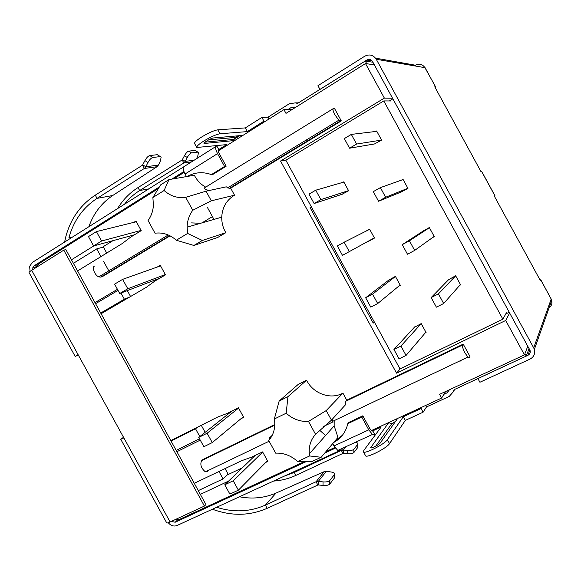 <?xml version="1.0" encoding="UTF-8"?>
<svg xmlns="http://www.w3.org/2000/svg" width="581" height="581" viewBox="0 0 581 581"><rect width="100%" height="100%" fill="white"/><g stroke="black" fill="none" stroke-linecap="round" stroke-linejoin="round"><path stroke-width="0.87" d="M78.312 355.064L75.181 356.436L78.057 354.592L123.884 437.936L120.746 439.28L123.528 437.275M120.761 439.316L166.689 522.827C166.856 523.212 167.996 522.929 170.095 521.97L204.41 506.058L63.787 250.142L65.856 249.59L205.95 504.569L204.41 506.058M63.787 250.142L31.701 270.288C29.747 271.53 28.883 272.307 29.094 272.62L75.167 356.407M317.858 485.026L318.315 484.939L318.308 481.395L316.064 481.751L317.858 485.026L267.158 508.317C249.707 515.913 231.521 516.24 212.61 509.297M342.95 453.405L343.371 453.318L343.378 450.043L341.301 450.391L342.95 453.405L295.882 475.403C288.837 478.664 281.386 480.56 273.535 481.083M239.459 496.77C252.35 499.253 264.537 498.019 276.04 493.066L265.394 505.107L267.158 508.317M216.633 507.278C233.62 512.653 249.874 511.926 265.394 505.107L316.064 481.751L324.183 471.656L276.04 493.066M284.683 475.948L294.262 472.447L295.882 475.403M343.32 447.878L341.301 450.391L294.262 472.447L295.62 470.915M318.315 484.939L323.029 485.447C326.188 485.68 328.432 485.237 329.754 484.126L334.453 477.989L334.46 474.503C335.055 473.297 333.857 472.447 330.85 471.946L326.326 471.365L324.183 471.656M355.507 442.264C357.511 442.758 358.281 443.419 357.809 444.233L357.787 447.45L353.829 452.621C352.689 453.558 350.648 453.935 347.728 453.739L343.371 453.318M334.46 474.503L329.754 480.589C328.432 481.693 326.188 482.128 323.021 481.903L318.308 481.395L326.326 471.365M357.809 444.233L353.851 449.353C352.703 450.29 350.67 450.66 347.743 450.471L343.378 450.043L346.153 446.571M117.573 208.586C122.773 199.944 129.585 192.936 138.024 187.576L139.651 190.539C133.833 194.199 128.771 198.76 124.472 204.236M197.896 152.128L195.093 150.399L188.803 151.118C187.402 151.51 185.956 153.05 184.468 155.73L182.173 159.935L138.024 187.576M182.173 159.935L183.828 162.963L139.651 190.539L148.816 188.854M191.505 161.888L183.828 162.963L185.245 161.402L182.47 159.63M195.093 150.399L198.542 152.542L197.743 156.151L196.472 158.751M184.468 155.73L187.249 157.502L185.245 161.402L194.221 160.174M187.249 157.502C188.745 154.822 190.183 153.282 191.577 152.876L188.803 151.118M197.83 152.135L191.577 152.876M160.341 156.594L157.269 154.706L149.811 155.563C148.162 156.006 146.535 157.691 144.938 160.603L142.498 165.186L95.269 195.158C80.621 204.817 70.838 218.5 65.936 236.213L64.607 242.045M157.269 154.706L161.148 157.11L160.4 160.944L158.439 165.062L157.023 166.703L112.758 195.492C101.559 202.987 93.592 213.394 88.857 226.728M142.498 165.186L144.306 168.483L97.042 198.39C82.952 207.642 73.576 220.802 68.899 237.861L72.719 236.925M157.023 166.703L144.306 168.483L145.824 166.791L142.817 164.851M144.938 160.603L147.952 162.542L145.824 166.791L158.439 165.062M147.952 162.542C149.549 159.622 151.169 157.938 152.81 157.487L149.811 155.563M160.233 156.601L152.81 157.487M168.258 522.726C170.865 525.754 173.777 526.691 177.002 525.529L339.101 450.892M333.632 442.533C341.091 438.466 345.811 432.177 347.801 423.651L361.774 417.071L368.768 429.838L334.039 445.947L337.786 450.428L340.197 450.384L339.732 449.534M335.433 448.118L324.714 453.078M307.073 461.234L175.186 522.232L171.33 521.404M334.039 445.947L332.746 443.586M334.765 441.197L342.427 435.234M347.801 423.651L348.883 422.38L362.813 415.814L369.777 428.531L371.637 430.833L372.762 430.855L374.745 434.479L372.479 434.435L368.768 429.838M361.774 417.071L362.813 415.814M529.102 348.498L526.241 356.102L454.022 389.72L453.245 391.885L449.215 396.445L426.476 406.954L423.113 412.205L421.087 408.508L403.316 416.73L387.374 439.686C384.615 444.305 363.539 454.814 363.372 451.684L363.837 450.413L381.201 426.955L372.268 431.087M376.096 433.854L374.745 434.479M332.448 422.147L323.61 426.41M403.316 416.73L405.32 420.397L389.531 443.623C386.801 448.3 365.71 458.794 365.514 455.598L363.466 451.851M423.113 412.205L405.32 420.397M388.783 422.518L370.634 447.733C370.722 448.982 379.146 444.785 380.301 442.911L397.644 418.422M421.973 407.158L421.087 408.508M443.899 394.31L447.21 392.771L449.454 389.735M395.538 421.407L391.732 423.738L388.689 422.641M426.476 406.954L425.655 405.451M30.045 271.421L29.66 266.301L32.34 262.43L183.625 166.87M32.812 269.591L32.819 267.703L34.163 265.749L37.533 264.805M183.901 171.511L171.809 179.122M159.608 186.799L34.163 265.749M215.921 146.463L184.547 166.289C182.695 167.023 182.862 169.601 185.048 174.017L186.465 176.602M187.314 176.457C194.896 172.201 202.929 171.584 211.411 174.612L213.038 174.322L226.154 166.202L219.153 153.413C218.042 151.183 217.911 149.905 218.768 149.571L226.655 144.604L196.777 147.487C196.342 146.521 198.535 144.458 203.357 141.306C210.438 136.985 215.965 134.472 219.93 133.783L247.317 131.596L263.934 121.138L261.9 117.427L268.008 117.159L269.01 118.989M211.411 174.612L224.571 166.456L226.154 166.202M185.048 174.017L217.541 153.624L224.571 166.456M217.541 153.624C215.304 149.143 215.05 146.579 216.771 145.933L218.768 149.571L218.354 149.833M216.771 145.933L217.258 145.62M196.698 147.342L194.62 143.551C194.17 142.556 196.356 140.479 201.171 137.312C208.245 132.984 213.779 130.485 217.766 129.824L245.298 127.907L247.317 131.596M245.298 127.907L261.9 117.427M242.931 135.388L213.358 137.966C211.201 138.031 203.089 142.846 204.04 143.492L234.804 140.5M288.009 109.511L291.27 107.463L294.298 107.02L295.547 107.376M265.749 121.044L263.934 121.138M208.594 139.883L235.051 137.436L238.697 135.722M366.72 63.721L365.253 61.027L297.559 103.403L295.308 102.881L289.258 103.774L268.008 117.159M539.96 279.831L540.788 279.817L540.432 280.703L494.351 196.16L494.947 195.71L481.598 171.221L480.937 171.548L434.762 86.83L435.656 86.939L435.176 87.593M540.788 279.817L551.195 299.062L540.773 279.948M435.656 86.939L424.922 67.672C422.518 64.171 419.388 63.358 415.524 65.225L375.551 58.151M424.922 67.672L376.27 59.262L533.699 347.866L551.195 299.062M376.27 59.262C373.278 54.897 369.429 53.888 364.715 56.234L317.945 85.697L319.986 89.438L366.8 60.054C369.153 58.884 371.077 59.393 372.566 61.571L530.09 350.503C530.576 352.645 529.843 354.257 527.897 355.332L477.887 378.536L479.921 382.254L529.966 359.131C533.888 356.974 535.348 353.742 534.36 349.428L533.699 347.866M551.137 299.23L551.667 300.486C552.408 303.485 551.536 305.933 549.067 307.843M365.253 61.027L372.937 62.247M526.241 356.102L524.919 353.676M341.301 120.899L338.846 120.194L334.91 114.827C332.957 111.015 332.47 108.908 333.465 108.502L334.518 108.48L341.301 120.899L230.664 188.128L234.535 195.201C226.532 199.987 222.269 207.315 221.731 217.178C221.644 222.719 223.002 227.897 225.82 232.705L202.348 240.461L187.634 233.446L187.111 227.164C187.271 220.78 189.159 215.152 192.776 210.264L211.324 200.801L234.535 195.201M340.27 120.971L229.299 188.426L226.285 186.835L206.052 191.185L211.324 200.801M469.404 357.409L467.937 357.075L464.953 352.914C462.948 349.021 462.171 346.385 462.629 345.005L463.21 344.119L469.964 356.48L469.404 357.409M332.528 418.981L332.259 421.53L333.189 422.067M206.052 191.185L185.688 197.337C177.713 198.448 170.516 196.167 164.096 190.51L152.89 197.525L153.406 205.26C153.028 211.063 151.256 216.147 148.068 220.526L155.033 233.213C162.796 232.211 169.884 234.55 176.304 240.229L193.887 245.458L202.348 240.461M200.561 223.286L191.556 222.901M298.242 384.368L279.163 401.021L274.334 419.003L286.179 413.207L287.958 396.656L306.615 380.185L298.242 384.368M164.096 190.51L168.991 179.602L160.661 184.852L152.89 197.525M274.334 419.003L274.719 422.126C275.089 429.33 273.099 435.467 268.734 440.521L275.67 453.151C283.782 452.817 291.11 455.606 297.646 461.517L312.251 461.379L321.177 457.262L309.622 455.962L309.332 453.812C308.714 446.23 310.784 439.723 315.548 434.297L308.496 421.421C300.166 421.85 292.722 419.112 286.179 413.207M325.578 435.51L319.557 430.165M392.567 98.225L384.368 98.095L365.507 63.54L374.36 64.861M527.817 346.153L524.461 354.868L505.695 320.48L509.704 312.941M365.507 63.54L285.983 113.368L283.935 109.606L218.231 150.922M194.257 483.283L241.514 460.748L251.479 457.196L262.612 451.895L267.841 461.43L265.8 462.396M228.594 481.083L200.351 494.366M305.119 461.241L179.449 519.414L174.576 519.893M325.97 451.59L334.946 447.435M371.332 430.601L441.611 398.065L439.57 394.332L524.461 354.868M505.695 320.48L396.576 373.162L280.55 161.024L384.368 98.095M184.221 172.31L173.995 178.745M158.736 188.338L38.876 263.716L35.753 267.747M71.456 259.787L93.89 245.872M133.884 222.341L135.969 221.056L141.219 230.635L130.696 237.092L122.286 243.519L77.578 270.92M94.986 302.614L117.435 289.331M157.262 267.042L160.233 265.285L165.483 274.857L154.836 281.081L146.318 287.312L101.094 313.733M170.814 440.609L217.555 417.1L227.425 413.352L238.435 407.818L243.671 417.369L240.992 418.698M200.249 440.122L176.907 451.706M168.991 179.602L194.345 175.244C197.017 180.466 200.808 184.424 205.71 187.118M193.887 245.458L217.737 237.455L225.82 232.705M170.08 235.842L102.51 276.541L100.811 277.115L98.785 276.89C94.616 275.278 91.428 266.73 94.725 266.033M102.321 276.207L101.719 275.118M306.615 380.185C312.992 393.627 330.72 400.069 342.913 393.134L326.224 410.564L308.496 421.421M463.21 344.119L346.77 400.186L342.913 393.134M334.177 420.964L334.155 425.851L337.968 437.413L321.177 457.262M207.678 471.678L205.369 471.837C201.157 468.264 199.908 464.531 201.607 460.631L202.972 459.469L274.777 424.551M280.55 161.024L286.019 160.102M389.379 100.956L392.894 98.828M509.319 312.237L505.739 313.98M400.084 368.942L396.576 373.162M460.624 360.554L460.305 361.07M283.935 109.606L292.294 109.417M465.991 357.998L465.679 358.513M445.591 391.536L441.611 398.065M176.196 450.413L199.53 438.822M118.03 290.406L95.574 303.674M311.532 207.163L310.101 207.649L373.249 323.109L374.382 322.099M229.299 188.426L230.664 188.128M346.77 400.186L345.818 401.224L462.629 345.005M207.49 207.591L213.968 219.415M212.428 216.611L201.985 222.872M122.068 264.304L121.69 263.07M371.891 317.538L370.569 318.214M312.142 211.375L313.428 210.634M185.688 197.337L192.776 210.264M176.304 240.229L187.634 233.446M333.051 108.756L204.795 187.685C203.786 188.571 205.224 189.515 209.095 190.532M287.958 396.656L279.163 401.021M297.646 461.517L309.622 455.962M315.548 434.297L331.475 420.136L326.224 410.564M331.475 420.136L345.572 404.681L345.818 401.224M269.395 439.752L269.591 437.82L272.228 435.307M383.794 100.934L285.845 160.203L400.018 368.971L502.885 319.194L383.794 100.934L390.817 100.963L390.461 100.302M502.885 319.194L506.392 312.789L506.763 313.479M341.744 194.395L348.629 190.779L343.749 181.838L342.805 182.383M374.469 143.965L381.601 140.108L376.619 130.979L375.82 131.451M401.536 180.103L402.982 179.282L407.964 188.404L400.781 192.158M459.745 285.315L460.617 284.872L455.649 275.764L448.583 279.701M425.176 332.971L426.084 332.521L421.21 323.602L414.376 327.292M398.856 286.063L400.294 285.315L395.414 276.389L388.631 280.18M432.489 237.629L434.305 236.663L429.33 227.541L422.314 231.587M374.462 238.05L367.657 241.798L374.476 238.072L369.589 229.139L365.217 231.55M305.759 140.929L306.732 139.738M402.611 191.41L378.543 201.251L373.3 191.643L380.381 187.627L385.639 197.257L378.543 201.251M385.639 197.257L407.884 188.266M403.12 179.536L380.381 187.627M400.127 285.017L377.694 303.551L372.552 294.146L395.458 276.476M372.552 294.146L365.66 297.755L370.78 307.124L377.694 303.551M365.66 297.755L389.582 279.454M425.88 332.143L406.061 355.434L400.926 346.044L421.218 323.61M400.926 346.044L393.947 349.486L399.067 358.847L406.061 355.434M393.947 349.486L414.834 326.783M343.153 193.923L314.132 203.524L308.99 194.134L315.723 190.205L320.872 199.624L314.132 203.524M320.872 199.624L348.549 190.626M343.872 182.071L315.723 190.205M402.248 244.645L409.416 240.788L414.667 250.411L407.484 254.231L402.248 244.645L424.682 230.047M414.667 250.411L434.174 236.423M429.417 227.701L409.416 240.788M375.29 143.819L349.573 148.206L344.322 138.598L351.316 134.407L356.581 144.052L349.573 148.206M356.581 144.052L381.579 140.065M376.808 131.335L351.316 134.407M342.47 255.35L337.336 245.966L344.155 242.204L349.297 251.617L342.47 255.35M349.297 251.617L374.353 237.84M369.676 229.299L344.155 242.204M431.16 297.581L438.423 293.899L443.666 303.507L436.396 307.167L431.16 297.581L449.207 279.062M443.666 303.507L460.435 284.53M455.678 275.822L438.423 293.899M171.068 441.073L195.528 428.778L197.78 427.05M225.065 468.598L228.108 474.14L223.06 478.918L198.288 490.618M205.144 432.322L201.28 425.285M195.528 428.778L199.799 436.563M218.986 471.496L223.06 478.918M228.108 474.14L228.289 474.474L242.357 467.814M255.212 455.417L224.767 484.779L233.242 480.799L262.706 452.069M267.456 460.718L238.384 490.161L229.887 494.097L224.767 484.779M243.33 416.751L212.268 442.591L203.873 446.724L198.753 437.399L207.126 433.23L238.58 408.087M231.906 411.101L198.753 437.399M233.242 480.799L238.384 490.161M212.268 442.591L207.126 433.23M73.395 263.309L96.736 248.886L103.396 247.019L106.715 253.062M129.41 297.196L124.363 299.193L100.709 313.028M96.736 248.886L100.963 256.584M103.498 261.189L109.402 271.944M120.979 293.027L124.363 299.193M127.326 290.602L130.572 296.513M112.975 240.665L103.215 246.685L103.396 247.019M165.316 274.552L127.798 288.75L119.73 293.499L114.588 284.145L122.642 279.352L160.552 265.866M119.73 293.499L159.695 278.241M141.11 230.425L101.581 241.006L93.614 245.952L134.407 234.811M93.614 245.952L88.472 236.583L96.417 231.601L136.339 221.739M122.642 279.352L127.798 288.75M101.581 241.006L96.417 231.601M170.095 521.97L123.884 437.936M78.057 354.592L31.701 270.288M323.029 485.447L323.021 481.903M329.848 484.009L329.855 480.48M347.728 453.739L347.743 450.471M353.902 452.534L353.923 449.266M64.789 241.137L65.602 241.413M95.269 195.158L97.042 198.39L112.758 195.492M177.568 519.98L175.186 522.232M389.531 443.623L387.374 439.686M448.866 390.004L447.21 392.771M391.732 423.738L375.653 446.223M370.809 447.239L371.332 447.907M454.683 389.415L453.245 391.885M217.766 129.824L219.93 133.783M291.27 107.463L295.518 107.391M204.272 142.875L204.541 143.58M234.332 140.595L234.027 139.36L235.051 137.436M295.308 102.881L298.416 102.866M435.547 86.896L425.081 67.701M494.889 195.768L481.526 171.25M366.8 60.054L372.138 60.932M529.887 349.965L527.897 355.332M169.659 235.632L100.811 277.115M201.607 460.631L274.762 425.081M329.754 484.126L329.754 480.589M353.829 452.621L353.851 449.353M337.786 450.428L372.479 434.435M36.167 266.752L32.819 267.703M239.786 135.62L234.027 139.36L205.035 142.171M551.667 300.486L534.36 349.428M338.846 120.194L227.585 187.91M467.937 357.075L332.259 421.53M221.731 217.178L187.111 227.164M168.243 234.978L98.785 276.89M269.134 441.24L205.369 471.837M334.155 425.851L309.332 453.812"/></g></svg>
